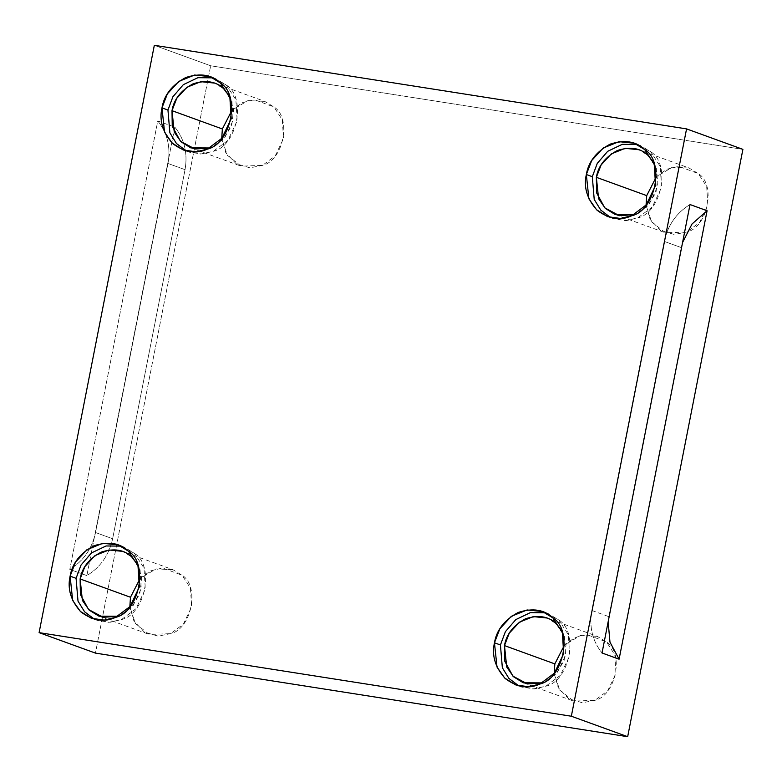 <?xml version="1.0" encoding="UTF-8"?>
<svg xmlns="http://www.w3.org/2000/svg" width="782" height="782" viewBox="0 0 782 782"><rect width="100%" height="100%" fill="white"/><g stroke="black" fill="none" stroke-linecap="round" stroke-linejoin="round"><path stroke-width="0.59" stroke-dasharray="3.91 2.93" d="M664.25 241.403L591.837 610.468L608.904 616.675L681.317 247.601L664.25 241.403C667.828 225.138 676.42 212.851 690.017 204.542C676.42 212.851 667.828 225.138 664.25 241.403L681.317 247.601L608.142 621.837L608.904 616.675L591.837 610.468C589.012 626.861 592.414 641.025 602.032 652.98C592.414 641.025 589.012 626.861 591.837 610.468L664.25 241.403M682.559 242.518L681.317 247.601L682.559 242.518M228.989 95.228L233.662 109.314L231.609 125.824L223.173 139.431L212.118 147.084L209.83 147.964L212.118 147.084L224.903 137.515L233.134 120.272L231.961 101.562L223.584 88.659L214.346 83.068L264.697 101.367L273.944 106.958L282.322 119.861L283.495 138.57L275.264 155.814L262.478 165.383L241.149 166.175L227.259 155.198L221.717 138.463L225.773 152.764L236.213 163.8L249.937 167.837L262.478 165.383C283.504 160.701 291.921 117.769 273.944 106.958L254.453 99.705L242.4 102.589L232.01 110.145L247.884 100.624L264.697 101.367M186.302 150.926L200.573 154.054L213.388 151.268C237.19 145.96 246.731 97.359 226.369 85.111L212.86 77.848L215.9 78.777L226.369 85.111L235.851 99.715L237.181 120.907L227.865 140.428L213.388 151.268L202.03 153.995L189.234 152.167L186.302 150.926M653.341 161.864L658.014 175.96L655.961 192.46L647.525 206.077L636.47 213.73L634.182 214.6L636.47 213.73L649.256 204.151L657.486 186.918L656.313 168.198L647.936 155.305L638.698 149.714L689.05 168.013L698.297 173.604L706.674 186.497L707.847 205.216L699.616 222.45L686.831 232.029L665.502 232.821L651.611 221.844L646.069 205.099L650.125 219.41L660.565 230.446L674.289 234.473L686.831 232.029C707.857 227.337 716.273 184.415 698.297 173.604L678.805 166.351L666.753 169.235L656.362 176.781L672.237 167.27L689.05 168.013M610.654 217.572L624.926 220.69L637.741 217.914C661.543 212.606 671.083 163.995 650.722 151.757L637.213 144.494L640.253 145.423L650.722 151.757L660.203 166.361L661.533 187.553L652.217 207.074L637.741 217.914L626.382 220.632L613.587 218.813L610.654 217.572M561.476 630.155L566.139 644.241L564.086 660.751L555.65 674.358L544.604 682.012L542.307 682.891L544.604 682.012L557.39 672.442L565.621 655.199L564.438 636.48L556.061 623.586L546.823 617.995L597.184 636.294L606.421 641.885L614.799 654.778L615.972 673.498L607.741 690.741L594.955 700.31L573.626 701.102L559.736 690.125L554.194 673.39L558.25 687.691L568.69 698.727L582.414 702.764L594.955 700.31C615.981 695.628 624.398 652.696 606.421 641.885L586.93 634.632L574.878 637.516L564.487 645.072L580.361 635.551L597.184 636.294M518.779 685.853L533.05 688.981L545.865 686.195C569.667 680.887 579.208 632.276 558.847 620.038L545.337 612.775L548.378 613.704L558.847 620.038L568.328 634.642L569.658 655.834L560.342 675.355L545.865 686.195L534.507 688.922L521.711 687.095L518.779 685.853M137.124 563.509L141.786 577.595L139.734 594.105L131.298 607.712L120.252 615.366L117.955 616.245L120.252 615.366L133.038 605.796L141.268 588.553L140.086 569.843L131.708 556.94L122.471 551.349L172.832 569.648L182.069 575.239L190.446 588.142L191.619 606.852L183.389 624.095L170.603 633.664L149.274 634.456L135.384 623.479L129.841 606.744L133.898 621.045L144.338 632.091L158.062 636.118L170.603 633.664C191.629 628.982 200.045 586.05 182.069 575.239L162.578 567.996L150.525 570.88L140.134 578.426L156.009 568.905L172.832 569.648M94.427 619.217L108.698 622.335L121.513 619.549C145.315 614.251 154.856 565.64 134.494 553.392L120.985 546.129L124.025 547.068L134.494 553.392L143.976 567.996L145.305 589.188L135.99 608.709L121.513 619.549L110.154 622.277L97.359 620.449L94.427 619.217M174.845 127.153L86.861 575.601C100.458 567.292 109.05 555.005 112.628 538.739L185.041 169.665C187.866 153.282 184.464 139.108 174.845 127.153C184.464 139.108 187.866 153.282 185.041 169.665L112.628 538.739L95.56 532.532L167.974 163.467L185.041 169.665L167.974 163.467L95.56 532.532L112.628 538.739C109.05 555.005 100.458 567.292 86.861 575.601L69.794 569.394C83.391 561.085 91.983 548.798 95.56 532.532C91.983 548.798 83.391 561.085 69.794 569.394L157.778 120.956C167.397 132.911 170.799 147.075 167.974 163.467C170.799 147.075 167.397 132.911 157.778 120.956L174.845 127.153L157.778 120.956L69.794 569.394L86.861 575.601L174.845 127.153M154.328 45.307L210.661 65.776L95.433 653.107L210.661 65.776L742.9 149.362L210.661 65.776L154.328 45.307M190.798 147.876L241.149 166.175M183.262 149.997L189.234 152.167M209.928 76.607L215.9 78.777M615.151 214.522L665.502 232.821M607.614 216.643L613.587 218.813M634.28 143.253L640.253 145.423M523.275 682.803L573.626 701.102M515.739 684.924L521.711 687.095M542.405 611.534L548.378 613.704M98.923 616.157L149.274 634.456M91.386 618.279L97.359 620.449M118.053 544.888L124.025 547.068"/><path stroke-width="1.17" d="M608.142 621.837L609.98 642.149L619.1 659.187L707.084 210.739L692.021 223.984L682.559 242.518L692.021 223.984L707.084 210.739L690.017 204.542L602.032 652.98L619.1 659.187L609.98 642.149L608.142 621.837M214.346 83.068L200.818 81.68L186.927 87.271L176.771 98.278L172.001 110.673L174.259 132.138L181.033 141.796L190.798 147.876L209.83 147.964L195.011 149.039L180.427 141.21L172.255 126.225L172.001 110.673L222.362 128.971L232.01 110.145L222.362 128.971L172.001 110.673C173.878 99.363 180.886 90.429 193.017 83.86C205.901 79.754 216.086 81.357 223.584 88.659L228.989 95.228M221.717 138.463L222.362 128.971L221.717 138.463M167.954 110.037L169.87 132.813L176.449 143.497L186.302 150.926L176.449 143.497L169.87 132.813L167.954 110.037L172.91 96.763L183.34 84.661L197.934 77.682L212.86 77.848L197.934 77.682L183.34 84.661L172.91 96.763L167.954 110.037L161.982 107.867L164.543 132.168L172.206 143.116L183.262 149.997L196.057 151.825L207.416 149.098L221.893 138.258L231.208 118.737L229.879 97.545L220.387 82.941L209.928 76.607L194.61 75.033L178.873 81.367L167.387 93.83L161.982 107.867L167.954 110.037M638.698 149.714L625.17 148.326L611.27 153.917L601.123 164.924L596.353 177.319L598.611 198.775L605.385 208.442L615.151 214.522L634.182 214.6L619.364 215.685L604.779 207.856L596.607 192.861L596.353 177.319L646.714 195.617L656.362 176.781L646.714 195.617L596.353 177.319C598.23 166.009 605.229 157.074 617.369 150.506C630.243 146.39 640.438 147.994 647.936 155.305L653.341 161.864M646.069 205.099L646.714 195.617L646.069 205.099M592.306 176.683L594.222 199.459L600.801 210.143L610.654 217.572L600.801 210.143L594.222 199.459L592.306 176.683L597.262 163.399L607.692 151.307L622.286 144.328L637.213 144.494L622.286 144.328L607.692 151.307L597.262 163.399L592.306 176.683L586.334 174.513L588.895 198.814L596.558 209.752L607.614 216.643L620.409 218.461L631.768 215.744L646.245 204.904L655.56 185.383L654.231 164.191L644.739 149.587L634.28 143.253L618.963 141.679L603.225 148.013L591.739 160.476L586.334 174.513L592.306 176.683M546.823 617.995L533.295 616.607L519.404 622.198L509.248 633.205L504.478 645.6L506.736 667.056L513.51 676.723L523.275 682.803L542.307 682.891L527.488 683.967L512.914 676.137L504.742 661.152L504.478 645.6L554.839 663.898L564.487 645.072L554.839 663.898L504.478 645.6C506.355 634.29 513.363 625.356 525.494 618.787C538.378 614.681 548.563 616.275 556.061 623.586L561.476 630.155M554.194 673.39L554.839 663.898L554.194 673.39M500.431 644.964L502.347 667.74L508.926 678.424L518.779 685.853L508.926 678.424L502.347 667.74L500.431 644.964L505.387 631.69L515.817 619.588L530.411 612.609L545.337 612.775L530.411 612.609L515.817 619.588L505.387 631.69L500.431 644.964L494.459 642.794L497.02 667.095L504.683 678.043L515.739 684.924L528.534 686.752L539.893 684.025L554.37 673.185L563.685 653.664L562.356 632.472L552.874 617.868L542.405 611.534L527.097 609.96L511.36 616.294L499.864 628.757L494.459 642.794L500.431 644.964M122.471 551.349L108.942 549.961L95.052 555.552L84.896 566.559L80.126 578.954L82.384 600.42L89.158 610.087L98.923 616.157L117.955 616.245L103.136 617.321L88.561 609.491L80.39 594.506L80.126 578.954L130.486 597.253L140.134 578.426L130.486 597.253L80.126 578.954C82.002 567.644 89.011 558.71 101.142 552.141C114.025 548.035 124.211 549.638 131.708 556.94L137.124 563.509M129.841 606.744L130.486 597.253L129.841 606.744M76.079 578.318L78.004 601.104L84.573 611.778L94.427 619.217L84.573 611.778L78.004 601.104L76.079 578.318L81.035 565.044L91.465 552.942L106.059 545.963L120.985 546.129L106.059 545.963L91.465 552.942L81.035 565.044L76.079 578.318L70.106 576.148L72.667 600.449L80.331 611.397L91.386 618.279L104.182 620.106L115.541 617.379L130.017 606.539L139.333 587.018L138.003 565.826L128.522 551.222L118.053 544.888L102.745 543.314L87.007 549.648L75.512 562.111L70.106 576.148L76.079 578.318M95.433 653.107L39.1 632.638L154.328 45.307L39.1 632.638L571.339 716.224L686.567 128.893L154.328 45.307L686.567 128.893L742.9 149.362L627.672 736.693L571.339 716.224L39.1 632.638L95.433 653.107L627.672 736.693L95.433 653.107M70.106 576.148C72.227 563.343 80.165 553.226 93.908 545.787C108.493 541.134 120.027 542.952 128.522 551.222C148.883 563.47 139.343 612.081 115.541 617.379C104.407 622.58 92.862 620.761 80.927 611.944C70.839 600.772 67.232 588.836 70.106 576.148M494.459 642.794C496.58 629.989 504.517 619.862 518.261 612.433C532.845 607.78 544.38 609.589 552.874 617.868C573.235 630.106 563.695 678.717 539.893 684.025C528.759 689.216 517.215 687.407 505.28 678.59C495.192 667.408 491.585 655.482 494.459 642.794M586.334 174.513C588.455 161.708 596.392 151.581 610.126 144.152C624.71 139.499 636.255 141.307 644.739 149.587C665.111 161.825 655.57 210.436 631.768 215.744C620.625 220.935 609.09 219.126 597.155 210.309C587.057 199.127 583.45 187.191 586.334 174.513M161.982 107.867C164.103 95.062 172.04 84.945 185.774 77.506C200.358 72.853 211.902 74.661 220.387 82.941C240.758 95.179 231.218 143.79 207.416 149.098C196.282 154.289 184.738 152.48 172.802 143.663C162.705 132.481 159.108 120.555 161.982 107.867M742.9 149.362L686.567 128.893L571.339 716.224L627.672 736.693L742.9 149.362M690.017 204.542L707.084 210.739L619.1 659.187L602.032 652.98L690.017 204.542"/></g></svg>

